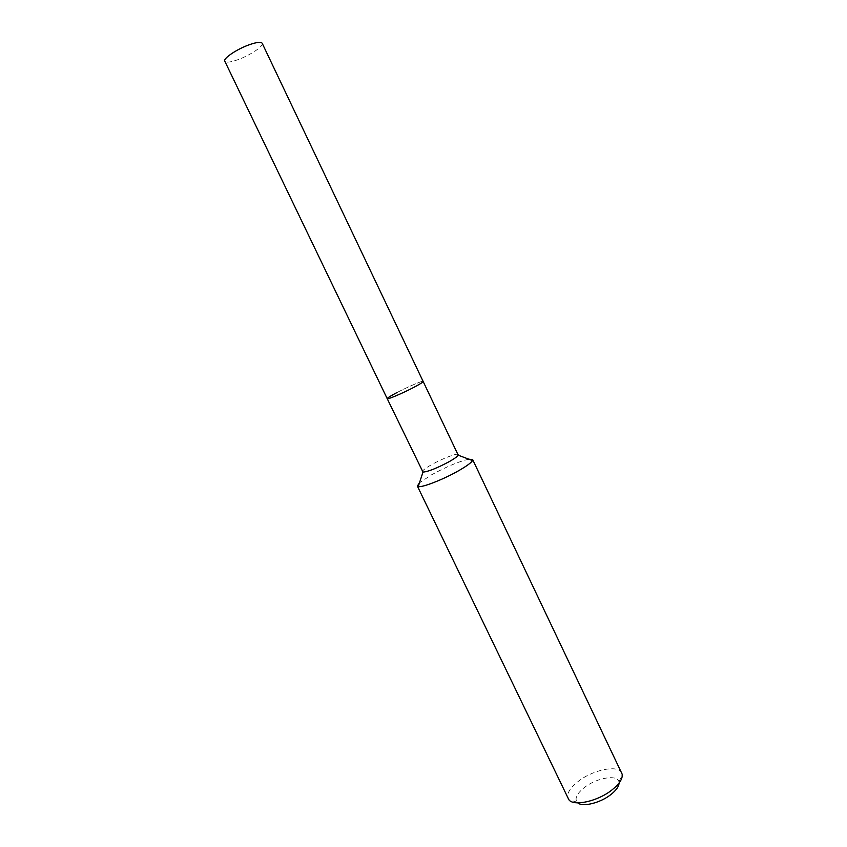 <?xml version="1.0" encoding="UTF-8"?>
<svg xmlns="http://www.w3.org/2000/svg" width="847" height="847" viewBox="0 0 847 847"><rect width="100%" height="100%" fill="white"/><g stroke="black" fill="none" stroke-linecap="round" stroke-linejoin="round"><path stroke-width="0.64" stroke-dasharray="4.24 3.18" d="M458.365 454.553C457.931 452.616 442.399 458.513 431.589 464.664C425.321 468.243 422.251 470.614 422.399 471.79M396.978 392.553C408.042 386.73 423.394 380.197 423.436 381.319C423.394 380.197 408.042 386.73 396.978 392.553C390.552 395.93 387.301 397.974 387.217 398.672M468.846 459.19C459.01 461.414 446.56 466.633 431.472 474.849L419.445 482.854M621.772 772.951C618.469 764.597 593.535 769.521 578.628 781.093C569.925 787.869 566.431 793.724 568.157 798.636M619.062 783.041L618.977 782.056C618.035 774.179 597.019 777.588 584.578 787.371C577.04 793.353 574.52 798.287 576.998 802.173L577.707 802.85M262.199 43.292C264.052 46.098 249.569 55.69 237.287 59.904C230.151 62.339 225.99 62.773 224.804 61.206M618.977 782.056L622.174 774.2M576.998 802.173L568.866 799.737"/><path stroke-width="1.27" d="M387.217 398.672L422.992 472.097C428.201 471.684 437.01 468.169 449.397 461.551C454.394 458.703 457.348 456.586 458.248 455.21L262.199 43.292C261.109 41.725 257.033 42.128 249.971 44.499C237.467 48.713 222.825 58.507 224.804 61.206L387.217 398.672C387.121 399.837 402.674 393.241 413.897 387.323C420.228 383.966 423.405 381.976 423.436 381.319C423.405 381.976 420.228 383.966 413.897 387.323C402.674 393.241 387.121 399.837 387.217 398.672C387.301 397.974 390.552 395.93 396.978 392.553M419.445 482.854L417.359 486.062L418.227 486.58C422.071 487.787 443.987 479.201 459.042 470.487C466.75 466.041 471.239 462.727 472.51 460.567L472.647 459.572L468.846 459.19M417.359 486.062L568.866 799.737C573.578 806.609 597.506 801.41 611.725 790.135C619.337 784.1 622.82 778.785 622.174 774.2L472.647 459.572M577.707 802.85C582.577 807.307 600.195 803.02 610.729 794.677C616.118 790.431 618.903 786.556 619.062 783.041M458.248 455.21L472.51 460.567M422.992 472.097L418.227 486.58"/></g></svg>
